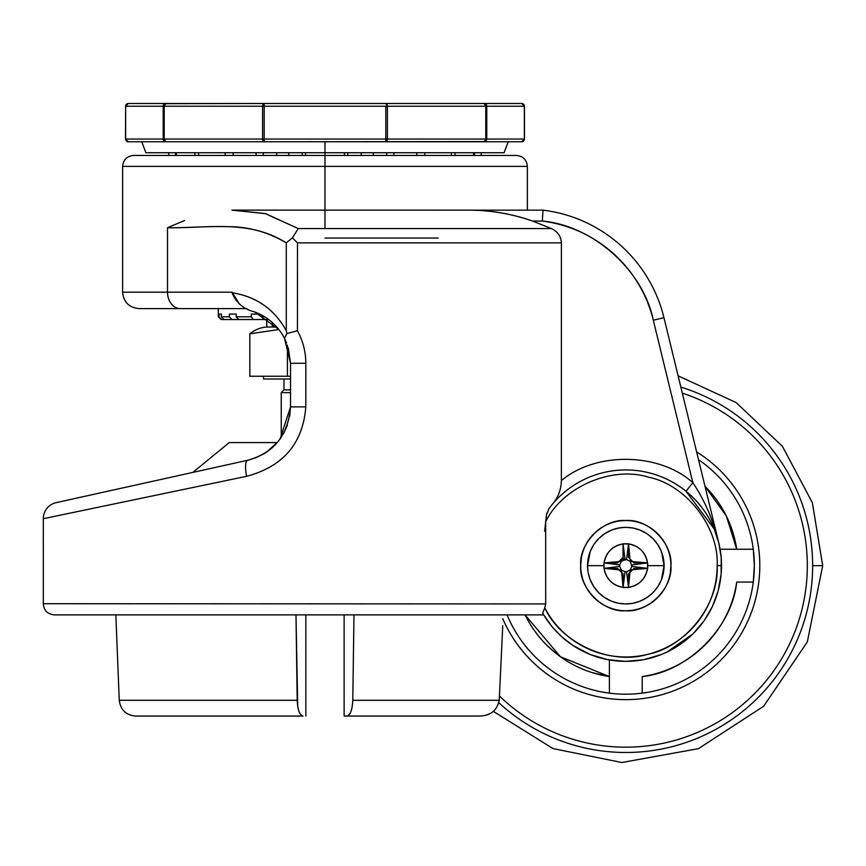 <?xml version="1.0" encoding="UTF-8"?>
<svg xmlns="http://www.w3.org/2000/svg" width="866" height="866" viewBox="0 0 866 866"><rect width="100%" height="100%" fill="white"/><g stroke="black" fill="none" stroke-linecap="round" stroke-linejoin="round"><path stroke-width="1.3" d="M416.762 155.447L416.838 153.26A19.528 11.474 -90 0 0 416.827 152.719L416.838 153.26A19.528 11.474 90 0 1 416.762 155.447M393.954 155.447L393.878 153.26A19.528 11.474 90 0 1 393.889 152.719M246.897 308.588L180.269 308.588A16.411 12.774 -90 0 1 167.495 292.188L167.495 227.758L184.512 220.527L167.495 227.758L167.495 292.188L232.045 292.188L239.514 304.063M279.999 439.149L290.532 406.879L289.731 416.189M287.35 425.271L283.756 433.249M286.624 342.99L284.459 338.238L290.532 363.287L290.532 406.879C288.042 435.49 273.753 453.286 247.654 460.279L56.182 502.648A16.411 16.411 0 0 0 43.311 518.702L246.626 476.3C283.171 466.558 302.905 443.414 305.817 406.879L305.828 363.287C305.785 351.812 302.992 340.966 297.449 330.747L297.482 242.87L561.385 242.848C560.984 236.331 557.65 231.568 551.404 228.559L532.666 221.079C511.882 213.924 491.325 210.286 471.028 210.146C548.102 210.146 548.102 210.146 471.028 210.146C492.678 210.557 513.235 214.205 532.666 221.079L542.343 221.079A131.264 131.264 0 0 1 653.321 320.258L692.865 482.719C704.924 500.819 713.573 520.921 718.802 543.014L721.162 557.433M98.01 493.393L111.541 490.394M324.988 614.882L54.255 614.882L543.718 614.882L551.761 626.302M231.926 210.135L265.602 213.664L298.261 228.559L265.093 213.545L231.926 210.135L324.988 210.135L324.988 166.391L122.626 166.391L324.988 166.391L324.988 228.559L551.404 228.559L324.988 228.559L324.988 210.135L529.223 210.146M527.351 210.135L527.351 166.391C526.701 159.745 523.053 156.096 516.417 155.447L324.988 155.447L324.988 166.391L527.351 166.391L324.988 166.391L324.988 155.447L133.559 155.447C126.923 156.096 123.275 159.745 122.626 166.391L122.626 292.188L167.495 292.188L122.626 292.188C123.6 302.147 129.066 307.614 139.025 308.588L180.269 308.588A16.411 12.774 90 0 1 167.495 292.188L232.045 292.188L232.045 292.751C256.336 296.551 274.425 309.216 286.289 330.747L286.289 242.848C267.735 231.926 248.152 226.535 227.552 226.675C209.789 226.048 185.194 227.931 167.495 227.758C207.266 228.483 248.455 219.022 286.289 242.848L292.416 237.858L298.261 228.559L324.988 228.559L298.261 228.559L292.416 237.858L297.482 242.87M543.014 210.146A142.208 142.208 0 0 1 663.951 317.67L718.802 543.014L663.951 317.67L653.321 320.258L663.951 317.67A142.208 142.208 0 0 0 543.014 210.146L471.028 210.146L543.014 210.146L542.343 221.079C592.82 225.355 643.427 270.571 653.321 320.258L692.865 482.719C704.87 500.754 713.519 520.856 718.802 543.014L714.104 528.704M721.216 558.007L721.118 574.407M721.107 574.504L718.163 590.764M718.12 590.926L712.566 606.059M712.209 606.817L704.415 620.251M703.593 621.409L693.352 633.457M692.724 634.074L666.82 652.13L661.353 654.523L666.82 652.13M584.777 652.13L590.255 654.523L572.837 645.376M572.632 645.235L562.521 637.463M561.493 636.542L552.616 627.341M324.988 238.042L438.207 238.042L324.988 238.042M590.255 654.523L607.38 659.578M607.542 659.611L625.1 661.364M625.804 661.364L643.232 659.762M644.066 659.611L661.353 654.523M167.733 227.65L173.536 225.063M277.272 442.569L278.202 441.476L277.272 442.569L229.274 442.569L192.793 472.414L229.274 442.569L277.282 442.569L281.093 437.59M278.679 329.286L254.528 311.89C267.821 316.913 277.802 325.703 284.47 338.26L290.532 363.287L290.532 406.879C288.41 434.981 274.121 452.777 247.654 460.279L256.152 457.659M256.39 457.562L264.541 453.438M267.074 451.781L278.419 441.205M211.769 308.588L180.269 308.588M305.828 363.287L290.532 363.287L288.291 347.786M545.699 603.948L544.779 607.813C560.735 643.124 610.433 665.651 647.508 654.371C685.591 647.27 719.289 604.338 717.145 565.65A91.341 91.341 0 0 1 544.779 607.813L542.711 613.15A95.715 95.715 0 0 0 721.519 565.65L717.145 565.65C719.224 527.253 686.153 484.657 648.439 477.166C611.764 465.627 562.305 487.114 545.677 521.787L545.699 603.948L43.311 603.699L43.311 518.702M542.625 612.814L543.718 614.882L54.255 614.882C47.565 614.211 43.917 610.53 43.311 603.829M292.416 237.858L286.289 242.848L286.289 330.747L286.917 333.54L284.47 338.26L286.917 333.54L286.289 330.747C274.446 309.173 256.368 296.508 232.045 292.751C236.061 302.754 243.562 309.13 254.528 311.89M493.88 211.715L486.616 210.893M472.663 210.157L471.948 210.146M685.991 491.228L692.865 482.719L685.991 491.228L714.244 529.061M508.829 210.146L516.829 210.146M198.671 155.447L198.574 153.26A19.528 15.794 -90 0 1 198.574 152.719L198.574 153.26A19.528 15.794 90 0 0 198.671 155.447M128.233 141.775L125.635 139.036L125.635 106.226L128.233 103.487L165.807 103.487L128.233 103.487A2.739 2.598 90 0 0 125.635 106.226L125.494 139.036L128.233 141.775L165.807 141.775A2.739 2.598 -90 0 1 163.209 139.036L125.635 139.036L163.209 139.036L163.209 106.226L125.635 106.226L125.635 139.036A2.739 2.598 90 0 0 128.233 141.775L385.792 141.775L385.792 139.036L264.184 139.036L385.792 139.036L385.792 106.226L264.184 106.226L264.184 141.775L141.764 141.775L145.867 152.719L504.109 152.719L324.988 152.719L324.988 141.775L508.212 141.775L324.988 141.775L324.988 152.719L504.109 152.719L508.212 141.775L484.17 141.775L521.743 141.775A2.739 2.598 -90 0 0 524.341 139.036L524.341 106.226L486.768 106.226L486.768 139.036L524.341 139.036L486.768 139.036A2.739 2.598 90 0 1 484.17 141.775A2.739 1.602 -90 0 0 485.772 139.036L485.772 106.226L387.394 106.226L387.394 139.036L485.772 139.036L387.394 139.036A2.739 1.602 90 0 1 385.792 141.775L521.743 141.775L523.562 141.006M407.031 103.487L521.743 103.487L484.17 103.487L485.772 106.226L486.768 106.226L485.772 106.226L485.772 139.036L486.768 139.036L486.768 106.226L484.17 103.487A2.739 2.598 90 0 1 486.768 106.226L524.341 106.226A2.739 2.598 -90 0 0 521.743 103.487L385.792 103.487A2.739 1.602 90 0 1 387.394 106.226L485.772 106.226A2.739 1.602 -90 0 0 484.17 103.487L165.807 103.487A2.739 1.602 90 0 0 164.204 106.226L164.204 139.036L262.582 139.036L262.582 106.226L164.204 106.226L262.582 106.226A2.739 1.602 -90 0 1 264.184 103.487L165.222 103.671M165.222 141.58L163.209 139.036L164.204 139.036A2.739 1.602 90 0 0 165.807 141.775L164.204 139.036L164.204 106.226L163.209 106.226A2.739 2.598 -90 0 1 165.807 103.487L128.233 103.487L125.494 106.226L163.209 106.226L163.209 139.036L264.184 139.036L264.184 103.487L264.184 106.226L262.582 106.226L262.582 139.036L264.184 139.036L264.184 141.775A2.739 1.602 -90 0 1 262.582 139.036L264.184 141.775L484.754 141.591M385.792 106.226L385.792 139.036L387.394 139.036L387.394 106.226L385.792 106.226L387.394 106.226L385.792 103.487L264.184 103.487L262.582 106.226L385.792 106.226M524.482 106.226L524.482 139.036L521.743 141.775L524.482 139.036L524.482 106.226L521.743 103.487L524.482 106.226M164.215 105.847L165.807 103.487L163.209 106.226L163.923 104.342M164.67 104.288L164.399 104.916M486.01 140.974L485.328 141.494M484.787 141.699L486.768 139.036L485.772 139.036L484.17 141.775M485.306 140.963L485.577 140.346M163.209 106.226L164.204 106.226M262.593 105.847L262.755 104.981M385.792 139.036L385.792 141.775L387.394 139.036L385.792 139.036M264.184 103.487L128.233 103.487L126.414 104.266M481.236 152.719L481.247 153.26A19.528 19.528 0 0 1 481.128 155.447L481.247 153.26A19.528 19.528 0 0 0 481.236 152.719M290.532 392.655L281.233 392.655L290.532 392.655M263.459 376.245L263.459 378.983L290.532 378.983L283.972 378.983L283.972 389.916L290.532 389.916L283.972 389.916L281.233 392.655L281.233 437.384M276.784 327.023L266.457 327.023A29.974 29.974 0 0 0 249.841 333.811L249.841 376.245L249.841 333.811A29.974 29.974 0 0 1 266.457 327.023L276.784 327.023M287.425 376.245L290.532 376.245L287.425 376.245L287.404 345.069L287.404 376.245L249.841 376.245L287.425 376.245L287.425 345.112M278.852 329.513L249.841 333.811L278.852 329.513M249.841 376.245L249.841 333.811M288.768 152.719L288.768 153.26A19.528 6.03 -90 0 1 288.724 155.447M276.741 155.447L276.698 153.26A19.528 6.03 -90 0 1 276.698 152.719L276.698 153.26A19.528 6.03 90 0 0 276.741 155.447M630.21 569.915L628.532 587.354L628.532 573.855L634.009 568.388L647.508 568.388L630.21 569.915L631.888 566.407L647.681 568.388L647.681 565.65L647.508 568.388A21.877 21.877 0 0 1 628.532 587.354L623.065 587.354A21.877 21.877 0 0 0 628.521 587.365A21.877 21.877 0 0 1 623.087 587.365L625.631 587.527M628.521 543.945A21.877 21.877 0 0 0 623.087 543.945A21.877 21.877 0 0 1 628.521 543.945L625.977 543.772M604.089 562.943L603.927 565.65A21.877 21.877 0 0 1 604.089 562.943A21.877 21.877 0 0 0 603.927 565.65L587.516 565.65A38.288 38.288 0 0 0 625.804 603.938A38.288 38.288 0 0 0 664.092 565.65L647.681 565.65L664.092 565.65A38.288 38.288 0 0 0 625.804 527.362A38.288 38.288 0 0 0 587.516 565.65L603.927 565.65L604.1 562.922A21.877 21.877 0 0 1 623.065 543.945L628.532 543.945A21.877 21.877 0 0 1 647.508 562.922L647.681 568.388L631.888 566.407L630.21 561.385L647.681 562.922L631.888 564.892L647.681 562.922L647.681 565.65A21.877 21.877 0 0 0 647.508 562.943M625.046 571.733L626.562 571.733L625.046 571.733L623.065 587.527L621.539 570.066L625.046 571.733L623.065 587.527L628.532 587.527L626.562 571.733L628.532 587.354C639.14 585.308 645.462 578.986 647.508 568.388A21.877 21.877 0 0 0 647.681 565.65M473.486 155.447L473.605 153.26A19.528 18.565 -90 0 0 473.594 152.719L473.605 153.26A19.528 18.565 90 0 1 473.486 155.447M324.988 155.447L324.988 152.719L324.988 155.447M168.74 152.719L168.729 153.26A19.528 19.528 0 0 0 168.848 155.447L168.729 153.26A19.528 19.528 0 0 1 168.74 152.719M373.268 152.719L373.278 153.26A19.528 6.03 90 0 1 373.235 155.447L373.278 153.26A19.528 6.03 -90 0 0 373.268 152.719M361.241 155.447L361.209 153.26A19.528 6.03 90 0 1 361.209 152.719M274.479 324.577A17.342 15.014 90 0 0 274.771 327.023L274.479 324.577M176.383 152.719L176.372 153.26A19.528 18.565 90 0 0 176.491 155.447L176.372 153.26A19.528 18.565 -90 0 1 176.383 152.719M680.86 387.113A186.829 186.829 0 0 1 812.633 565.65L822.7 565.65L812.633 565.65A186.829 186.829 0 0 1 498.892 702.759A186.829 186.829 0 0 0 812.633 565.65A186.829 186.829 0 0 0 680.86 387.113M754.329 565.65L753.279 582.06L754.329 565.65A128.525 128.525 0 0 1 507.075 614.882A128.525 128.525 0 0 0 754.329 565.65L753.279 549.239L754.329 565.65A128.525 128.525 0 0 0 698.516 459.662A128.525 128.525 0 0 1 754.329 565.65M609.393 693.136L609.393 659.946L609.393 693.136L609.393 676.562L560.454 656.764L525.067 614.882A112.125 112.125 0 0 0 609.393 676.562L609.393 688.308M748.397 549.239L736.717 549.239A112.125 112.125 0 0 0 704.989 486.281L726.347 516.039L736.717 549.239M753.279 582.06L736.717 582.06C732.268 627.558 687.712 672.113 642.215 676.562A112.125 112.125 0 0 0 736.717 582.06L748.451 582.06M642.215 693.136L642.215 676.562M534.463 630.675L537.829 635.157M546.533 644.953L556.286 653.624M575.37 665.792L576.247 666.225M591.943 672.536L609.393 676.562M720.101 549.239L753.279 549.239L720.101 549.239M627.363 694.175L624.234 694.175M256.087 152.719L256.098 153.26A19.528 11.474 -90 0 1 256.022 155.447M233.214 155.447L233.138 153.26A19.528 11.474 -90 0 1 233.149 152.719L233.138 153.26A19.528 11.474 90 0 0 233.214 155.447M451.305 155.447L451.403 153.26A19.528 15.794 -90 0 0 451.403 152.719L451.403 153.26A19.528 15.794 90 0 1 451.305 155.447M581.357 557.845A45.119 45.119 0 0 0 580.685 565.65L580.685 565.65C578.737 543.231 603.375 518.582 625.804 520.531C648.223 518.582 672.871 543.231 670.923 565.65C672.871 588.068 648.223 612.717 625.804 610.779C603.385 612.717 578.737 588.079 580.685 565.65A45.119 45.119 0 0 1 625.804 520.531A45.119 45.119 0 0 1 670.923 565.65A45.119 45.119 0 0 1 625.804 610.779A45.119 45.119 0 0 1 580.685 565.65L581.432 557.444M581.541 574.429A45.119 45.119 0 0 1 581.432 573.866L582.45 578.174M584.052 582.764A45.119 45.119 0 0 1 583.846 582.266L585.708 586.347M588.501 591.034A45.119 45.119 0 0 1 588.036 590.341L589.594 592.582M594.368 598.027A45.119 45.119 0 0 1 593.892 597.562L598.871 601.859M601.231 603.494A45.119 45.119 0 0 1 601.112 603.418L605.107 605.745M609.274 607.64A45.119 45.119 0 0 1 609.199 607.607L613.28 609.004M617.588 610.021L619.991 610.4M626.713 610.768A45.119 45.119 0 0 1 625.804 610.779L631.617 610.4M634.583 609.913A45.119 45.119 0 0 1 634.009 610.021L638.318 609.004M642.908 607.402A45.119 45.119 0 0 1 642.41 607.607L646.491 605.745M651.189 602.952A45.119 45.119 0 0 1 650.496 603.418L652.726 601.859M658.182 597.085A45.119 45.119 0 0 1 657.705 597.562L662.014 592.582M663.648 590.222A45.119 45.119 0 0 1 663.572 590.341L665.9 586.347M667.783 582.179A45.119 45.119 0 0 1 667.762 582.266L669.147 578.174M670.176 573.866L670.923 565.65A45.119 45.119 0 0 1 670.241 573.465M670.067 556.881A45.119 45.119 0 0 1 670.176 557.444L669.158 553.136M667.556 548.546A45.119 45.119 0 0 1 667.762 549.044L665.9 544.963M663.107 540.265A45.119 45.119 0 0 1 663.572 540.958L662.014 538.728M657.229 533.272A45.119 45.119 0 0 1 657.705 533.748L652.737 529.451M650.377 527.805A45.119 45.119 0 0 1 650.496 527.881L646.491 525.554M642.334 523.67A45.119 45.119 0 0 1 642.41 523.703L638.318 522.295M634.009 521.278L631.617 520.91M624.884 520.542A45.119 45.119 0 0 1 625.804 520.531L619.991 520.91M617.025 521.386A45.119 45.119 0 0 1 617.588 521.278L613.28 522.295M608.69 523.898A45.119 45.119 0 0 1 609.199 523.703L605.107 525.554M600.419 528.347A45.119 45.119 0 0 1 601.112 527.881L598.871 529.44M593.427 534.225A45.119 45.119 0 0 1 593.892 533.748L589.594 538.728M587.96 541.077A45.119 45.119 0 0 1 588.036 540.958L585.708 544.952M583.814 549.12A45.119 45.119 0 0 1 583.846 549.044L582.45 553.125M621.539 570.066L604.1 568.388L617.599 568.388L623.065 573.855L623.065 587.354A21.877 21.877 0 0 1 604.1 568.388L603.927 562.922L621.387 561.385L623.065 557.444L623.866 559.837L621.539 561.244M590.201 551.555L587.516 565.65L588.036 571.939M588.101 572.307L590.006 579.224M590.082 579.43L593.675 586.477M593.762 586.607L598.244 592.225M598.731 592.723L604.241 597.291M604.858 597.692L611.234 601.058M611.71 601.253L618.281 603.191M618.833 603.299L624.841 603.927M625.804 603.938L632.158 603.407M632.451 603.353L639.379 601.448M639.573 601.372L646.631 597.778M646.75 597.692L652.379 593.21M652.877 592.723L657.435 587.213M657.846 586.607L661.213 580.22M661.397 579.744L664.092 565.65L661.602 552.075M661.527 551.88L657.922 544.822M657.846 544.703L653.365 539.074M652.877 538.576L647.367 534.019M646.75 533.608L640.375 530.252M639.898 530.057L633.327 528.108M632.765 528L626.768 527.383M625.804 527.362L619.45 527.892M619.158 527.946L612.23 529.851M612.024 529.927L604.977 533.532M604.858 533.608L599.229 538.089M598.731 538.576L594.163 544.086M593.762 544.703L590.395 551.079M587.516 565.65A38.288 38.288 0 0 1 625.804 527.362A38.288 38.288 0 0 1 664.092 565.65A38.288 38.288 0 0 1 625.804 603.938A38.288 38.288 0 0 1 587.516 565.65M630.069 561.244L626.562 559.566L628.532 543.772L630.221 561.395M623.065 587.354C612.468 585.308 606.146 578.986 604.1 568.388L619.72 566.407L621.398 569.915M626.562 571.733L630.069 570.055M621.366 561.417L619.72 564.892L603.927 562.922L619.72 564.892L619.72 566.407L603.927 568.388L603.927 565.65M604.1 562.922C606.146 552.324 612.468 545.991 623.065 543.945L623.065 557.444L617.599 562.922L604.1 562.922M628.532 543.945C639.14 545.991 645.462 552.313 647.508 562.922L634.009 562.922L628.532 557.444L628.532 543.945M623.065 557.444L623.065 543.772L625.046 559.566L623.866 559.837L623.065 557.444M626.562 559.566L625.046 559.566L623.065 543.772L628.532 543.772L626.562 559.566L621.994 560.854M619.753 564.621L619.72 566.407M631.888 566.407L631.888 564.892M221.685 319.532L268.655 319.532L253.099 319.532L251.335 316.794L251.335 314.066L259.67 314.066L251.335 314.066L251.335 316.794L236.234 316.794L251.335 316.794L253.099 319.532L231.763 319.532L229.393 316.794L229.393 314.066L236.234 314.066L236.234 316.794L238.605 319.532L236.234 316.794L236.234 314.066L229.393 314.066L236.234 314.066L229.393 314.066L229.393 316.794L221.36 316.794L229.393 316.794L231.763 319.532L221.685 319.532L218.979 316.794L218.979 314.066L221.36 314.066L221.36 316.794L224.056 319.532L221.36 316.794L221.36 314.066L218.979 314.066L221.36 314.066L218.979 314.066L218.979 316.794L218.329 316.794L221.068 319.532L218.329 316.794L218.329 308.588M261.813 315.159L261.813 316.794L264.639 316.794L261.813 316.794L263.567 319.532L261.813 316.794L261.813 315.159M303.046 716.041C299.625 715.251 297.677 710.001 297.2 700.291C297.644 709.904 299.593 715.154 303.046 716.041L135.648 716.041C125.992 715.154 120.526 709.904 119.259 700.291L297.2 700.291L119.259 700.291L115.838 614.882M297.2 700.291L295.988 614.882L297.731 706.483M362.096 716.041L344.127 716.041L344.127 614.882L344.127 716.041L346.93 716.041C350.384 715.164 352.321 709.914 352.776 700.291L499.227 700.291L352.776 700.291L353.988 614.882L352.776 700.291C352.289 710.012 350.34 715.262 346.93 716.041L479.526 716.041C490.524 715.749 497.095 710.499 499.227 700.291L502.745 625.685M415.236 716.041L479.526 716.041L415.236 716.041M486.367 715.045L489.528 713.822M492.581 711.993L493.382 711.376L552.984 748.581L621.864 762.513L698.429 748.657L763.639 706.266L807.318 641.923L822.7 565.65L812.362 502.691L782.431 446.336L736.089 402.538L678.11 375.833M499.227 700.291C497.008 710.542 490.448 715.792 479.526 716.041L346.93 716.041M305.85 716.041L305.85 614.882L305.85 716.041M299.019 711.56L298.326 709.351M298.24 708.983L297.763 706.732M193.822 471.58L193.161 472.122M202.601 464.392L199.148 467.218M195.781 469.978L192.901 472.338M267.085 319.532L266.631 323.473A17.342 17.342 0 0 0 266.999 327.023L266.631 323.473A17.342 17.342 0 0 1 267.085 319.532M165.807 103.487L242.945 103.487M484.17 103.487L385.792 103.487M324.988 103.487L242.945 103.487L324.988 103.487M551.317 505.538L553.915 502.421C558.667 496.131 561.157 488.868 561.374 480.63L561.385 242.848M549.098 508.429L546.576 514.556L545.677 521.787M717.145 565.65L721.519 565.65A95.715 95.715 0 0 0 549.087 508.418M714.353 529.31L717.059 536.79M716.788 535.935L714.905 530.685M721.519 565.65A95.715 95.715 0 0 1 542.711 613.15L544.779 607.813M551.404 228.559L532.666 221.079L542.343 221.079M286.917 333.54L297.449 330.747M56.182 502.648L247.654 460.279A16.411 4.46 77.5 0 0 246.626 476.3M561.374 480.63C595.851 451.446 659.362 452.431 692.865 482.719M290.532 406.879L305.817 406.879M682.321 393.142A181.535 181.535 0 0 1 696.556 732.82A181.535 181.535 0 0 1 499.433 695.972M502.745 618.681A134.003 134.003 0 0 0 759.807 565.65A134.003 134.003 0 0 0 696.621 451.9M424.87 152.719L424.762 155.447M194.85 152.719L194.969 155.447M263.221 152.719L263.329 155.447M302.256 152.719L302.137 155.447M474.546 152.719L474.427 155.447M305.471 152.719L305.59 155.447M344.506 152.719L344.387 155.447M386.756 152.719L386.647 155.447M347.721 152.719L347.84 155.447M272.498 327.023L272.162 322.39M175.43 152.719L175.538 155.447M225.095 152.719L225.214 155.447M455.126 152.719L455.007 155.447M43.311 562.738L43.3 535.502M549.163 508.353L551.512 505.311M545.677 525.64L544.627 531.302L546.522 514.696M546.554 514.556L546.987 512.997"/></g></svg>
